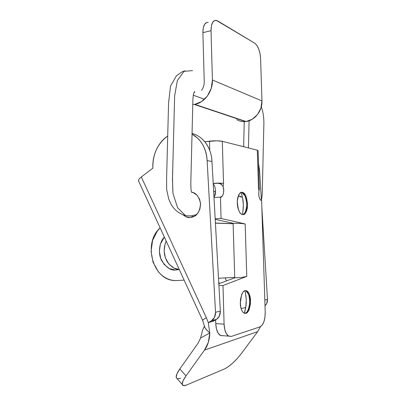 <?xml version="1.0" encoding="UTF-8"?>
<svg xmlns="http://www.w3.org/2000/svg" width="406" height="406" viewBox="0 0 406 406"><rect width="100%" height="100%" fill="white"/><g stroke="black" fill="none" stroke-linecap="round" stroke-linejoin="round"><path stroke-width="0.61" d="M193.246 95.222L204.528 99.267L193.246 95.222M249.086 120.775L248.447 147.931L249.086 120.775M242.438 197.149L238.358 195.829L242.438 197.149M192.561 70.608L184.004 71.354L177.336 80.616L174.646 95.821L172.748 168.815C172.423 175.098 172.494 183.304 172.961 193.439L177.635 207.821L185.481 215.596L177.635 207.821L172.961 193.439L172.474 179.274L174.646 95.821L177.336 80.616L184.004 71.354L192.561 70.608M215.566 191.992L213.617 190.967M213.617 191.013L215.571 192.018M241.377 192.414C242.412 192.317 243.61 193.449 244.965 195.793C247.843 200.676 246.838 212.15 244.189 213.632L242.646 214.551C244.854 214.459 246.229 210.968 246.772 204.076C245.919 196.991 244.356 193.16 242.088 192.596L242.879 192.54C245.376 193.246 246.934 197.473 247.553 205.228C246.564 212.074 244.991 215.185 242.844 214.566C244.255 214.607 245.417 213.581 246.33 211.48C247.234 209.384 247.645 206.832 247.548 203.817L245.853 195.956C244.808 193.718 243.58 192.52 242.169 192.358C240.753 192.2 239.56 193.165 238.601 195.245C237.642 197.341 237.205 199.95 237.297 203.071C237.393 206.192 237.987 208.877 239.078 211.13C240.174 213.368 241.428 214.51 242.844 214.566L241.915 214.348C239.332 213.505 237.799 209.131 237.312 201.214C238.454 194.499 240.073 191.546 242.169 192.358L241.311 192.408M244.93 313.361L245.848 313.275L244.031 313.056C241.484 311.712 240.286 307.276 240.438 299.745C241.758 293.538 243.331 290.523 245.163 290.696C243.747 290.985 242.56 292.345 241.6 294.781L240.301 303.221C240.398 306.393 240.997 308.966 242.088 310.935C243.179 312.884 244.432 313.665 245.848 313.275C247.259 312.874 248.416 311.453 249.325 309.012L250.543 300.77C250.446 297.71 249.878 295.198 248.842 293.233C247.797 291.264 246.574 290.422 245.163 290.696L246.762 290.929C249.243 292.127 250.472 296.421 250.451 303.81C249.259 310.118 247.726 313.275 245.848 313.275L245.046 313.229C246.924 313.229 248.462 310.077 249.654 303.779C249.68 296.39 248.447 292.102 245.965 290.904L245.3 290.671C246.346 290.737 247.406 291.889 248.477 294.122C251.344 300.242 248.705 311.93 246.219 312.6L244.93 313.361M166.211 241.128C163.176 248.33 163.557 255.272 167.353 261.956C171.444 267.133 175.351 269.64 179.087 269.477M178.361 269.675L175.209 270.031C170.814 270.609 166.303 267.473 161.659 260.632C157.66 253.131 159.492 241.864 164.344 237.068L160.365 244.158L159.38 251.278L160.7 258.383L164.141 264.438L169.221 268.539L175.209 270.031L178.361 269.675M175.468 280.561C152.986 281.018 142.455 243.077 160.137 227.913L157.401 230.948L152.58 240.388L151.073 251.365L153.077 262.327L158.35 271.71C160.614 274.451 163.222 276.593 166.176 278.135C169.14 279.673 172.235 280.485 175.468 280.561L176.94 280.541L175.468 280.561M223.107 186.598L223.117 186.643C225.061 192.743 221.884 198.24 220.453 197.103L221.067 218.489L245.163 223.934L239.931 223.366L233.12 223.305L215.205 219.372L233.12 223.305L234.734 277.831L218.809 283.764L234.734 277.831L241.565 277.476L246.772 276.42L245.163 223.934L221.067 218.489L220.453 197.103L222.194 196.286L223.386 193.769L223.726 190.236L223.117 186.643L223.528 183.334L222.315 141.324L257.292 150.169L258.49 187.841L258.987 190.906L258.688 194.027L259.14 197.265L260.226 199.706L261.626 200.691L265.204 312.219L264.945 317.228L263.9 321.75L262.2 325.125L260.099 326.82L231.39 336.412L228.756 336.188L226.426 333.788L224.782 329.56L224.087 324.161L222.98 285.514L246.772 276.42L222.98 285.514L218.905 285.408L222.98 285.514L224.087 324.161L215.753 323.602L216.454 328.962L218.118 333.153L220.478 335.539L223.153 335.767M259.317 188.135L258.125 150.717L257.292 150.169L258.49 187.841L258.987 190.906C258.328 195.596 259.084 198.823 261.251 200.594L261.626 200.691L265.204 312.219C265.143 320.029 263.443 324.896 260.099 326.82L231.39 336.412L228.548 336.072C225.888 334.189 224.401 330.22 224.087 324.161L215.753 323.602L215.652 319.877L215.753 323.602C216.068 329.611 217.57 333.549 220.27 335.422M215.576 190.962L214.688 195.804M245.391 292.584L246.259 299.613L245.833 306.951L244.3 313.183C246.66 306.083 246.868 298.613 244.919 290.762M242.494 197.407L243.356 204.522L242.925 211.551M233.699 223.29L233.12 223.305L233.13 223.752L215.419 223.158L233.13 223.752L234.719 277.379L218.504 278.267L234.719 277.379L234.734 277.831L241.565 277.476M184.146 280.145L176.94 280.541L184.146 280.145M233.13 223.65L215.413 223.056L233.13 223.65M179.082 269.482L173.89 268.036L168.84 263.991L165.425 258.008L164.11 250.989L165.085 243.95L166.211 241.123M213.196 183.446L217.256 183.116L213.196 183.446M259.343 188.465L258.49 187.841L259.307 188.145M258.125 150.758L257.292 150.169L222.315 141.324C219.001 140.679 214.723 140.633 209.481 141.186L209.735 150.387L209.481 141.186L204.807 141.775L216.631 140.801L222.315 141.324L223.528 183.334L217.261 183.111L218.58 183.172L221.874 184.583M218.245 183.106L223.528 183.334L223.117 186.643L220.945 183.877L217.261 183.111M259.409 188.734L258.992 190.896M220.453 197.103L213.982 197.534L220.453 197.103M213.947 196.9C216.444 195.311 215.693 185.481 213.241 184.273M221.067 218.489L215.17 218.748L221.067 218.489M246.772 276.42L245.163 223.934L239.931 223.366M242.301 214.48C244.021 206.882 243.595 199.559 241.017 192.515M236.718 119.603C239.383 121.242 242.326 121.901 245.554 121.587L194.768 104.337L192.789 104.545L194.768 104.337L246.051 121.521C254.729 120.526 262.474 110.665 261.966 100.921L212.414 80.002C212.947 91.35 204.335 103.007 194.768 104.337L201.625 101.576L207.425 95.978L211.232 88.386L212.414 80.002L261.966 100.921L260.596 58.535L260.043 53.683L258.754 49.085L256.917 45.411L254.79 43.229L217.702 20.924L215.058 20.366L212.845 22.01L211.419 25.634L211.024 30.683L212.414 80.002L211.024 30.683C211.105 23.599 212.871 20.158 216.332 20.366L254.79 43.229C258.125 45.959 260.058 51.065 260.596 58.535L261.966 100.921L260.916 108.097L257.495 114.548L252.258 119.257L246.051 121.521C242.646 121.973 239.53 121.328 236.718 119.603M201.503 90.376C203.406 87.732 204.32 84.793 204.238 81.56L202.893 32.663L203.304 27.654L204.756 24.05L207.004 22.411M204.238 81.56L202.893 32.663L211.024 30.683L202.893 32.663C202.985 25.639 204.781 22.218 208.293 22.401M183.192 214.967L185.943 216.768L190.064 217.545C188.069 217.829 185.781 216.971 183.197 214.967M190.977 216.905L191.936 217.261M242.088 197.037L242.418 197.067L242.088 197.037M192.195 215.977L193.297 216.799L192.185 215.977M152.874 168.165C152.59 154.346 157.538 143.612 167.714 135.964C164.547 138.106 161.806 140.846 159.487 144.191C157.122 147.617 155.366 151.402 154.224 155.549C153.087 159.7 152.636 163.902 152.874 168.165L141.303 176.986L152.874 168.165M202.746 320.598L202.635 320.344C202.909 319.832 204.147 318.943 206.36 317.68L208.263 322.618L209.77 332.996L208.263 322.618L213.135 321.283L216.134 319.613L211.282 320.923L216.134 319.613L213.135 321.283L208.263 322.618L211.785 320.613C214.343 318.74 215.596 315.964 215.535 312.285L220.341 311.092L219.331 316.157L216.626 319.309C219.164 317.456 220.402 314.721 220.341 311.092L211.968 161.497L207.121 160.588L211.968 161.497C211.521 147.825 202.939 136.061 192.058 133.498L193.774 134.005C197.149 135.152 200.188 137.045 202.893 139.694C205.598 142.349 207.74 145.566 209.323 149.347C210.897 153.128 211.78 157.178 211.968 161.497L220.341 311.092L215.535 312.285L207.121 160.588C206.187 148.16 201.158 139.344 192.043 134.137L197.981 138.497C200.706 141.186 202.863 144.445 204.462 148.271C206.05 152.108 206.938 156.214 207.121 160.588L215.535 312.285L214.515 317.426L211.282 320.923L208.263 322.618L206.36 317.68L141.303 176.986C139.593 178.295 138.664 179.462 138.517 180.492L138.877 181.67M190.064 217.545L194.169 216.378L197.631 213.429L199.889 209.136L200.594 204.162L199.625 199.3L197.143 195.301L193.55 192.784L191.454 192.2C195.702 192.464 198.732 196.128 200.539 203.193C200.072 210.795 197.59 215.363 193.083 216.89L190.064 217.545M239.504 145.607L243.813 146.759M258.541 163.816L259.576 170.413L261.428 200.655L259.576 170.413L258.541 163.836M261.845 207.405L267.488 299.369L266.585 303.739L264.996 305.83C266.742 304.165 267.569 302.013 267.488 299.369L264.813 300.034L267.488 299.369L261.845 207.405M235.14 144.566L240.088 145.82M258.744 170.261L259.576 170.413L258.744 170.261M218.712 282.023L219.433 283.53L218.712 282.023M241.139 308.651L245.752 307.464L241.139 308.651M225.091 277.907L226.533 280.886L225.091 277.907M209.77 332.996C209.663 339.614 207.902 345.318 204.487 350.109L257.668 331.636L260.495 326.657L257.668 331.636L204.487 350.109L185.999 375.9L183.076 380.757L182.192 384.177L183.431 385.654L186.542 385.03L224.589 368.892L186.542 385.03C183.446 386.289 182.01 385.746 182.223 383.391C182.502 381.554 183.761 379.057 185.999 375.9L204.487 350.109L208.374 342.243L209.77 332.996L200.574 338.041L198.077 343.207L179.853 368.927L198.077 343.207L200.574 338.041L209.77 332.996L205.771 329.068M138.847 181.604L138.507 180.848C138.466 179.756 139.4 178.473 141.303 176.986L206.36 317.68C204.152 318.949 202.914 319.842 202.645 320.359L202.751 320.613M202.64 320.37L204.781 327.353L207.03 330.53M180.614 378.245L177.458 378.793M177.224 378.727L176.158 377.25L176.986 373.789L179.853 368.927L185.999 375.9L179.853 368.927C177.645 372.079 176.417 374.586 176.174 376.448M204.563 326.135L202.635 329.961L200.574 338.041L202.635 329.961L204.497 326.201M224.589 368.892L228.284 366.714L232.689 363.116L237.165 358.635L241.083 353.915L257.668 331.636L241.083 353.915C235.389 361.167 229.892 366.161 224.589 368.892M204.766 327.261L204.68 326.749M239.946 196.834L242.412 197.027M184.958 70.811L182.101 71.816L176.366 75.876L170.52 86.092L168.576 102.951L166.582 179.219L166.678 189.714L168.769 199.209L171.373 204.852C174.798 210.303 179.503 213.886 185.481 215.596C189.607 216.119 192.617 215.946 194.52 215.068L196.392 214.769M243.656 146.703L244.234 121.668M191.47 192.15C190.942 190.333 190.744 186.283 190.876 180L192.83 102.84C192.814 99.044 193.144 95.765 193.824 93.01C194.454 91.72 194.778 91.304 194.799 91.771L193.809 93.055M261.322 106.722C263.235 112.229 264.078 118.359 263.844 125.109L262.433 185.258C262.21 190.916 262.57 193.464 261.418 200.462M220.372 335.478L228.649 336.127M213.206 183.613L218.58 183.172M245.965 290.904L246.762 290.929M246.026 290.94L248.477 294.122M242.088 192.596L242.879 192.54M241.844 192.51L244.965 195.793M245.559 121.587L194.225 104.418M216.606 319.319L211.765 320.628M138.507 180.868L202.63 320.354M182.213 384.462L176.194 377.544"/></g></svg>
